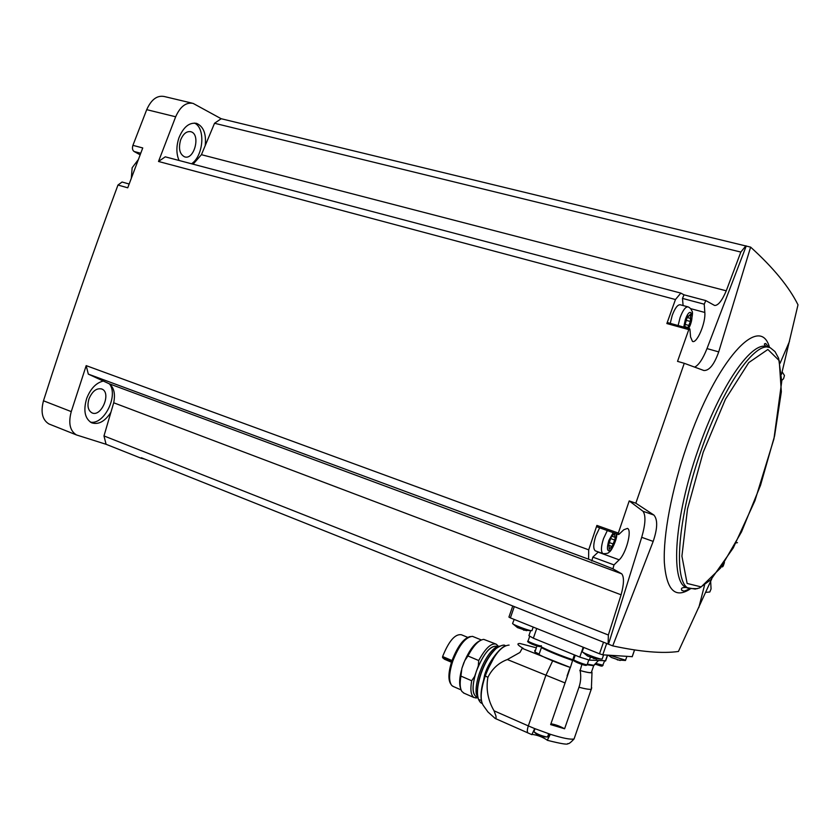 <?xml version="1.0" encoding="UTF-8"?>
<svg xmlns="http://www.w3.org/2000/svg" width="840" height="840" viewBox="0 0 840 840"><rect width="100%" height="100%" fill="white"/><g stroke="black" fill="none" stroke-linecap="round" stroke-linejoin="round"><path stroke-width="1.26" d="M612.727 645.887L608.486 644.196L641.707 537.327L653.184 541.401L612.727 645.887C640.532 651.851 662.434 653.72 678.426 651.473L711.827 578.739M608.486 644.196L141.351 457.737L141.257 458.294L106.071 444.286L76.451 434.942C69.941 430.909 68.208 423.129 71.253 411.611L86.195 365.631L588.703 549.832L596.894 525.42L618.335 533.064L629.212 500.923L643.01 511.277C645.95 515.466 645.519 524.149 641.707 537.327M144.795 459.102L141.257 458.294M588.703 549.832L588.588 559.209L612.938 568.827L621.747 573.836C624.225 577.091 624.005 584.083 621.096 594.804L608.36 635.019L608.139 644.133M608.36 635.019L103.982 435.929L113.705 402.78C115.5 393.792 113.978 387.44 109.127 383.733L88.316 374.115L86.195 365.631M106.071 444.286L103.982 435.929M612.938 568.827L613.998 564.911L619.185 559.839C626.083 553.665 632.321 530.04 627.459 528.402L623.816 529.746L618.923 534.366L618.335 533.064M588.588 559.209L88.316 374.115M621.747 573.836L109.127 383.733M724.437 562.538L723.219 566.013L722.463 566.905L722.284 565.698M705.726 592.379L709.811 592L711.06 588.945L710.661 581.343M49.991 424.379L48.93 423.959C42.315 419.895 40.498 412.178 43.48 400.796C66.665 328.188 91.497 256.274 117.968 185.041L122.062 182.018L129.15 184.013M140.721 153.248L134.075 151.484L140.133 154.812M134.075 151.484C132.436 150.245 132.059 148.197 132.919 145.352L146.716 109.662C151.263 99.519 157.112 95.141 164.273 96.516L192.066 103.142M782.145 371.826L784.455 375.522L783.542 378.745L781.736 380.447M684.254 363.3L677.534 361.368L688.79 329.606L666.865 323.547L675.454 299.534L158.508 161.469L175.665 116.781C180.243 106.512 186.06 102.05 193.106 103.394L221.172 118.724L750.624 247.128L718.715 351.887C714.231 364.55 709.275 370.755 703.868 370.503L684.254 363.3L635.827 503.202L629.212 500.923M781.536 374.283L798 304.826C789.075 286.87 773.283 267.645 750.624 247.128M117.968 185.041L127.743 187.803L142.748 147.945L132.919 145.352M158.508 161.469L165.26 156.828L680.82 293.097L675.454 299.534M745.931 245.774L740.838 252.063L726.264 290.808L201.432 154.686L205.212 145.625C206.399 133.959 203.574 126.567 196.739 123.448C189.399 122.094 183.456 126.903 178.92 137.876C176.159 146.37 176.222 153.909 179.088 160.482M205.212 145.625L214.536 123.27L221.172 118.724M103.299 381.045C96.117 382.82 90.584 388.594 86.698 398.391C83.181 410.393 84.788 418.509 91.518 422.751C98.385 425.019 104.843 421.544 110.901 412.335M180.59 140.07C178.332 148.533 179.624 154.109 184.485 156.797C194.208 160.608 200.991 134.337 190.932 131.744C186.659 130.946 183.215 133.728 180.59 140.07M89.04 398.717C87.014 405.647 87.948 410.351 91.875 412.808C101.231 417.711 111.731 392.784 101.903 389.056C96.726 387.765 92.431 390.989 89.04 398.717M90.353 422.1C103.814 425.271 118.566 396.06 109.673 384.122M191.562 163.779C203.606 155.778 205.684 127.743 194.376 123.06M201.432 154.686L193.095 164.189M726.264 290.808C722.043 300.709 718.169 305.592 714.62 305.466L705.779 300.584L704.246 304.206L704.823 312.459C705.873 322.77 696.832 344.001 692.465 341.387L690.564 336.966L689.934 329.291L689.693 328.724L688.79 329.606M680.82 293.097L684.023 294.83L705.705 300.562L684.012 294.819L682.49 298.421L683.099 305.55M740.838 252.063L214.536 123.27M621.096 594.804L113.705 402.78M635.827 503.202L653.877 515.035C657.815 519.572 657.594 528.36 653.184 541.401M735.998 542.892L737.468 542.661M138.316 159.6L132.153 167.748L131.334 178.154M746.203 246.057L706.997 348.59C702.87 358.953 698.754 365.127 694.638 367.112M643.01 511.277L653.877 515.035M591.812 561.005L592.841 557.12L613.998 564.911M598.332 551.943L592.841 557.12M597.103 526.911L596.894 525.42M595.613 550.946L595.266 550.82C593.103 548.888 593.282 543.921 595.801 535.899L599.624 527.814M666.865 323.547L667.79 322.675L689.64 328.713M670.247 323.358L672.2 315.452C675.014 308.007 677.712 304.458 680.284 304.794L687.782 306.81M610.092 548.247L611.993 546.641L614.702 540.025L615.332 537.212L614.796 537.243L614.68 533.516L611.846 536.151L610.512 538.776L608.486 545.654L609.032 545.611L609.147 549.318L610.092 548.247L609.126 547.89M686.648 327.883L687.813 327.957L690.375 321.489L690.596 314.066L688.443 316.481L688.034 315.913L686.837 318.413L684.852 325.437L685.367 327.526M632.247 656.68L602.763 654.822L599.508 653.793L510.374 617.883L508.925 617.075L512.715 606.144M605.682 660.744L589.375 660.125L579.789 657.101L533.347 638.211L528.895 635.67L530.618 630.714M541.307 646.874C549.297 650.969 559.787 655.263 572.786 659.747L574.371 654.896M572.817 659.757L570.402 667.506C557.34 663.023 546.872 658.707 538.986 654.559L541.38 647.64C549.287 651.725 559.766 656.009 572.817 660.502M487.882 677.365L485.247 675.896C480.375 691.058 479.871 701.117 483.735 706.094L487.998 712.016L495.191 718.462L496.072 718.106L495.978 716.111L494.046 710.808C487.914 700.245 485.856 689.094 487.882 677.365C492.156 668.766 498.645 662.812 507.339 659.537L519.939 652.46L522.197 648.344L523.299 648.417C517.514 645.078 516.411 643.44 519.992 643.503L535.752 647.661M522.197 648.344L570.402 667.506M534.807 650.38L534.891 651.945L539.144 654.098M507.339 659.537L565.068 682.952L570.287 667.496M531.856 734.654L534.681 728.585L550.347 734.297L547.292 740.177C542.714 737.069 537.695 735.137 532.214 734.391M534.891 651.945L536.981 645.928M550.914 723.807C555.125 724.416 559.682 726.075 564.606 728.774L578.981 687.236C585.28 688.916 589.375 689.587 591.245 689.273L591.727 687.782M564.606 728.774L550.641 724.605L565.068 682.952M581.9 664.409L580.104 670.562C586.793 672.431 590.762 673.113 591.99 672.599L591.727 671.391M580.104 670.562C581.207 676.2 580.828 681.765 578.981 687.236M587.339 664.135L593.807 665.301L595.224 664.419M579.81 670.446C585.764 672.115 589.586 672.851 591.287 672.641L591.686 671.506M609.861 655.284L625.579 660.188M611.751 657.583L620.193 660.502M583.779 647.451L582.151 651.599C581.868 652.554 597.093 658.529 601.272 659.096L602.259 658.801M587.79 656.124L596.61 659.159M582.466 651.956L587.517 655.988M514.185 619.416L512.589 623.511C512.347 624.446 527.142 630.147 531.121 630.662L532.056 630.378M517.503 627.606L526.565 630.683M535.006 728.711L533.925 731.661C536.687 733.919 540.939 735.693 546.672 736.974L547.701 736.533M543.165 737.016L537.212 734.716M500 646.034L495.369 647.609C489.321 652.25 484.06 660.65 479.577 672.808C476.753 681.125 475.629 688.044 476.185 693.577L478.475 699.195M479.157 699.678L479.787 699.962M480.144 700.056L481.12 700.14M497.448 646.464L497.06 646.307C490.35 645.32 483.473 653.615 476.406 671.212C472.112 684.758 472.007 693.242 476.06 696.644L476.658 696.906M497.49 646.453C490.791 644.721 483.745 652.974 476.364 671.212C471.733 686.165 471.965 694.806 477.068 697.126M498.225 646.202L496.346 644.227C491.39 642.642 485.51 648.081 478.706 660.534L478.296 665.868L474.611 676.484L471.681 680.747C470.127 689.871 470.925 695.489 474.075 697.589L477.414 697.841M495.705 643.965L483.714 639.366C478.81 639.996 473.55 645.519 467.933 655.966L478.706 660.534M479.934 640.71C474.653 643.24 469.602 649.898 464.762 660.671L467.933 655.966M464.09 693.21L461.885 691.436C459.995 688.422 459.68 683.308 460.929 676.095L461.874 668.409L464.762 660.671M481.341 639.954L472.49 636.363C465.654 636.92 459.092 645.151 452.792 661.08C448.928 673.102 448.592 681.25 451.805 685.524L453.38 686.532M470.264 636.542C463.712 638.148 457.622 646.18 452.004 660.629C448.308 672.063 447.941 679.938 450.891 684.232M461.433 670.247C459.354 678.3 459.081 684.337 460.635 688.349M460.929 676.095L471.681 680.747M461.874 668.409L463.974 662.351M444.56 659.264L442.596 657.678L442.617 656.534C448.844 641.025 455.102 633.759 461.381 634.746L467.618 637.34M175.665 116.781L146.716 109.662M71.253 411.611L43.48 400.796M769.524 347.55C760.2 312.48 715.995 359.804 686.679 446.303C671.591 489.972 663.127 535.185 664.346 562.622C666.477 590.005 675.056 598.815 690.091 589.05M768.212 347.267L767.634 347.109C753.039 338.793 720.048 385.298 697.893 450.429C674.404 517.24 670.194 581.595 686.144 587.517L688.317 588.315M689.598 588.861C681.513 592.62 684.464 590.425 681.996 590.573C680.558 588.336 681.944 587.317 686.144 587.517L695.205 589.082L699.594 587.916L710.85 579.736L733.257 547.942L754.929 500.745L773.945 438.869L781.746 381.402L778.627 358.239L774.984 351.582L770.427 347.876C755.927 339.581 723.009 386.159 700.833 451.353C677.324 518.249 673.008 582.624 688.863 588.514L697.452 588.651M703.196 452.235L687.488 509.061L681.912 556.154L687.13 583.453L701.169 586.908L720.573 568.019L741.531 531.846L760.525 485.289L774.585 435.95L781.337 391.766L779.226 360.633L767.875 349.482L748.745 362.607L725.424 399.262L703.196 452.235M706.997 348.59L718.715 351.887M721.791 566.423L722.358 566.622M598.133 552.122L619.185 559.839M690.69 308.658L704.823 312.459M682.49 298.421L704.246 304.206M607.32 530.555L603.498 538.671C600.968 546.714 600.768 551.691 602.9 553.613L603.341 553.76M613.211 532.665L608.832 540.509C606.553 548.783 607.11 552.038 610.481 550.263C614.313 545.528 616.276 540.036 616.371 533.788M688.8 328.482C692.391 317.782 693.357 311.85 691.688 310.685C691.173 309.057 689.986 307.786 688.128 306.894C685.587 306.569 682.899 310.139 680.085 317.604L678.111 325.531M688.643 328.43C695.341 316.586 690.764 304.059 685.314 319.704L683.728 327.075M684.705 324.293L689 325.469M686.448 320.407L690.375 321.489M687.015 317.436L690.638 318.423M689.598 315.389L690.638 315.672M609.284 542.577L613.316 544.037M610.533 538.524L614.702 540.025M613.767 534.534L614.723 534.881M510.374 617.883L514.248 606.753M599.508 653.793L603.488 642.275M632.163 656.754L634.505 649.971M602.763 654.822L606.659 643.545M533.347 638.211L536.718 628.499M579.789 657.101L583.202 647.22M494.046 710.808L528.329 725.907L545.759 675.623L552.647 660.901M528.171 733.078L528.014 733.005C526.995 732.091 527.1 729.719 528.329 725.907L534.681 728.585M550.347 734.297C562.706 738.202 570.612 739.756 574.067 738.948L574.718 737.037M575.222 655.242L573.751 659.474C571.536 659.568 584.482 664.766 586.919 664.755L593.68 665.721L594.321 665.018M605.388 660.996L607.415 655.126M589.375 660.125L590.321 657.395M596.264 663.537L603.12 665.227M604.59 660.954L602.427 665.984C601.02 665.837 603.666 667.054 595.466 664.23L601.587 666.057M588.756 660.051L587.223 664.482M576.198 661.164C569.037 659.243 582.414 665.207 585.627 665.364M529.631 636.5L528.119 640.857C526.008 640.952 538.356 645.887 540.939 645.96L541.307 645.95M530.586 642.526C523.519 640.637 536.288 646.317 539.69 646.569M547.46 740.345L549.633 734.055M485.247 675.896C493.132 655.872 501.081 645.614 509.103 645.099M492.156 660.062L485.09 675.171L482.717 683.466M495.212 655.305L484.901 675.024L481.582 689.083M495.663 648.921C489.951 653.929 485.027 662.077 480.89 673.365C478.159 681.44 477.005 688.233 477.456 693.725M442.596 657.678L451.689 661.574M444.181 659.053L451.49 662.183M442.617 656.534L452.025 660.566M76.451 434.942L48.93 423.959M190.344 131.596L190.932 131.744M101.314 388.836L101.903 389.056M195.72 123.197L196.739 123.448M780.077 363.248L789.495 341.387M704.55 585.134L698.807 607.614M766.532 346.731C763.98 344.663 763.718 343.592 765.744 343.518L768.779 347.361M721.644 566.611L722.463 566.905M597.051 526.89L618.461 534.534M595.266 550.82L602.9 553.613C606.512 553.812 608.601 553.266 609.178 551.953C610.88 552.342 617.642 538.534 616.697 533.904M685.45 326.875L687.351 327.39M687.005 317.457L690.722 318.476M687.55 316.239L688.443 316.481M608.328 545.36L608.969 545.591M608.317 545.139L611.678 546.357M612.454 536.403L614.796 537.243M611.551 536.225L612.108 536.424M632.216 656.754L634.557 649.981M495.201 718.462L531.909 734.675M591.245 689.273L574.067 738.948C570.591 742.697 568.512 744.23 567.819 743.547C568.166 744.912 561.404 743.851 547.533 740.355M591.36 689.251L591.99 672.599M593.807 665.301L598.395 660.618M591.287 672.641L593.68 665.721L590.247 664.797M605.598 660.986L607.625 655.137M567.095 675.896L569.51 668.945M587.129 664.745L586.499 665.291C585.753 665.343 586.52 666.151 577.584 662.781C573.794 661.049 572.481 660.03 573.647 659.726M528.024 641.099C526.859 641.393 528.15 642.39 531.93 644.101C540.687 647.388 539.994 646.485 540.404 646.558L541.317 645.719M625.475 660.502L626.881 656.408M617.305 659.894L624.729 660.44M608.244 655.179L611.562 657.562M602.133 659.159L603.614 654.875M593.523 658.508L601.272 659.096M531.941 630.714L533.201 627.081M523.488 630.115L531.121 630.662M512.883 623.837L517.597 627.679M547.565 736.943L548.667 733.74M541.611 736.67L546.672 736.974M534.23 732.05L537.086 734.643M481.856 702.65C480.102 695.94 481.163 686.952 485.027 675.665C490.487 661.006 496.786 651.273 503.927 646.475M481.499 689.672L484.88 675.024C487.757 666.928 491.316 660.208 495.537 654.853M482.108 703.395C480.879 703.206 479.703 701.873 478.558 699.405C476.511 693.494 477.362 684.884 481.11 673.565C484.827 662.875 489.909 654.465 496.356 648.323C501.197 645.256 504.179 644.385 505.323 645.708M481.12 693.032L484.628 674.961C487.022 667.065 491.358 659.452 497.648 652.124M476.06 696.644L477.046 697.074M498.068 646.254L497.826 645.561M477.215 697.452L475.923 698.061M452.76 686.259L461.108 689.913M463.449 692.927L474.075 697.589M444.381 659.19L451.469 662.225"/></g></svg>
